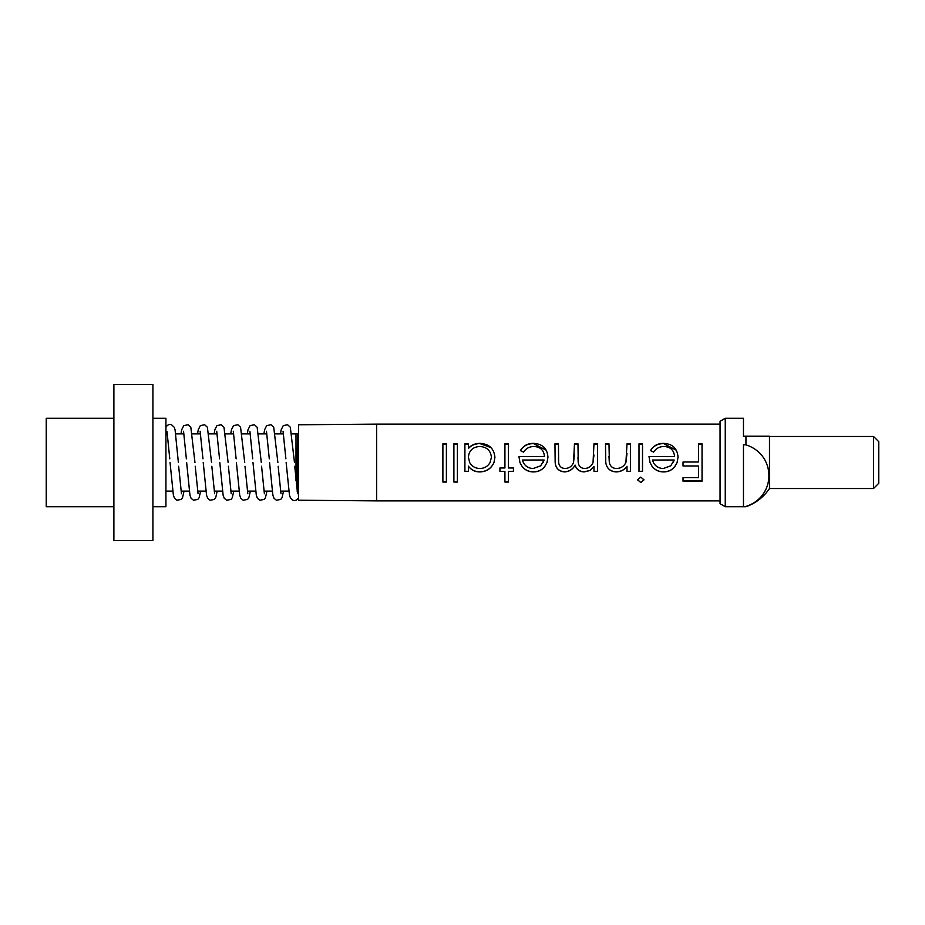 <?xml version="1.0" encoding="UTF-8"?>
<svg xmlns="http://www.w3.org/2000/svg" width="925" height="925" viewBox="0 0 925 925"><rect width="100%" height="100%" fill="white"/><g stroke="black" fill="none" stroke-linecap="round" stroke-linejoin="round"><path stroke-width="1.39" d="M745.943 506.449L745.943 506.727A46.828 46.828 0 0 0 769.484 488.516L769.484 436.484A46.828 46.828 0 0 0 769.299 436.218L745.943 436.218L745.943 444.844C776.538 454.672 776.584 496.575 745.943 506.449L743.469 506.449L743.469 444.844L745.943 444.844M152.914 506.727L165.922 506.727L165.922 418.273L152.914 418.273M113.891 418.273L46.25 418.273L46.25 506.727L113.891 506.727M296 480.873L296 433.883L291.826 433.883M283.443 433.883L275.245 433.883M266.863 433.883L258.653 433.883M250.282 433.883L242.073 433.883M233.69 433.883L225.492 433.883M217.109 433.883L208.9 433.883M200.517 433.883L192.319 433.883M183.936 433.883L175.738 433.883M167.356 433.883L165.922 433.883M288.785 491.117L280.587 491.117M272.204 491.117L264.007 491.117M255.647 491.117L247.414 491.117M239.032 491.117L230.834 491.117M222.451 491.117L214.242 491.117M205.87 491.117L197.661 491.117M189.278 491.117L181.08 491.117M172.698 491.117L165.922 491.117M297.214 491.441L297.457 433.49L296 433.883M376.648 424.124L298.602 424.772L298.602 500.228L376.648 500.876L376.648 424.124L720.055 424.124M298.602 433.49L297.457 433.49M298.602 491.51L297.457 491.51M640.771 477.127L644.008 479.844L640.771 482.48L637.51 479.844L640.771 477.127M702.04 462.5L702.04 481.185L683.032 481.185L683.032 477.589L698.537 477.589L698.537 465.992L683.032 465.992L683.032 462.003L698.537 462.003L698.537 443.815L702.04 443.815L702.04 462.5M677.112 462.5L674.741 466.686C671.885 470.201 668.174 471.935 663.595 471.912C658.854 471.923 655.027 470.085 652.113 466.385L650.009 462.5L649.015 456.522L674.533 456.522C674.001 450.267 670.532 446.925 664.127 446.498C659.513 446.532 656.01 448.405 653.628 452.128L650.518 450.556C653.351 445.723 657.744 443.329 663.688 443.387C672.591 443.85 677.366 448.452 678.025 457.181L677.112 462.5L674.741 466.628C671.874 470.097 668.162 471.819 663.595 471.785C658.866 471.808 655.039 469.993 652.113 466.339L650.009 462.5M642.505 462.5L642.505 471.426L639.002 471.426L639.002 443.815L642.505 443.815L642.505 462.5M630.503 462.5L630.503 471.426L627 471.426L627 466.35C624.306 469.993 620.687 471.842 616.154 471.912C610.165 471.565 606.707 468.432 605.771 462.5L605.482 443.815L608.985 443.815L609.402 462.893C610.407 466.628 612.859 468.489 616.755 468.478C620.964 468.281 624.017 466.281 625.913 462.5L627 443.815L630.503 443.815L630.503 462.5M597.481 462.5L597.481 471.426L593.977 471.426L593.977 466.547L590.023 470.501L584.149 471.912C579.536 471.738 576.506 469.484 575.072 465.113C572.829 469.368 569.337 471.634 564.608 471.912C558.873 471.449 555.728 468.304 555.162 462.5L554.954 443.815L558.457 443.815L558.642 462.5C559.139 466.327 561.336 468.316 565.221 468.478C569.257 468.235 572.032 466.246 573.535 462.5L574.471 443.815L577.975 443.815L578.217 462.5C578.738 466.292 580.923 468.281 584.75 468.478C588.774 468.212 591.526 466.223 593.041 462.5L593.977 443.815L597.481 443.815L597.481 462.5M547.033 462.5L544.663 466.686C541.807 470.201 538.096 471.935 533.517 471.912C528.776 471.923 524.949 470.085 522.035 466.385L519.931 462.5L518.937 456.522L544.455 456.522C543.923 450.267 540.454 446.925 534.049 446.498C529.435 446.532 525.932 448.405 523.55 452.128L520.44 450.556C523.273 445.723 527.666 443.329 533.609 443.387C542.512 443.85 547.288 448.452 547.947 457.181L547.033 462.5L544.663 466.628C541.796 470.097 538.084 471.819 533.517 471.785C528.788 471.808 524.961 469.993 522.035 466.339L519.931 462.5M508.426 462.5L508.426 467.981L513.433 467.981L513.433 471.426L508.426 471.426L508.426 482.052L504.923 482.052L504.923 471.426L499.928 471.426L499.928 467.981L504.923 467.981L504.923 443.815L508.426 443.815L508.426 462.5M493.996 462.5C491.256 468.547 486.573 471.681 479.936 471.912C475.103 471.947 471.264 470.05 468.408 466.223L468.408 471.426L464.905 471.426L464.905 443.815L468.408 443.815L468.408 448.267C471.438 444.971 475.323 443.341 480.052 443.387C489.128 443.919 494.089 448.579 494.921 457.343L493.996 462.5C491.244 468.478 486.55 471.577 479.936 471.785C475.126 471.819 471.276 469.958 468.408 466.177L468.408 466.177M457.401 462.5L457.401 482.052L453.897 482.052L453.897 443.815L457.401 443.815L457.401 462.5M446.393 462.5L446.393 482.052L442.89 482.052L442.89 443.815L446.393 443.815L446.393 462.5M442.89 444.069L446.393 444.069M453.897 444.069L457.401 444.069M469.646 462.5L468.408 457.204C469.056 450.44 472.895 446.868 479.925 446.498C486.851 446.995 490.689 450.591 491.418 457.297L490.088 462.5C487.799 466.397 484.399 468.385 479.89 468.478C475.346 468.408 471.935 466.42 469.646 462.5L468.408 457.204M491.418 457.297L490.088 462.5M468.408 448.267L468.408 448.463C471.461 445.203 475.346 443.595 480.052 443.642L490.574 447.457M464.905 444.069L468.408 444.069M504.923 444.069L508.426 444.069M523.307 462.5L522.44 460.037L544.085 460.002L540.686 465.83L533.343 468.478C528.776 468.42 525.435 466.431 523.307 462.5L522.44 460.002M520.44 450.718C523.307 445.942 527.689 443.584 533.609 443.642L546.051 450.128M518.937 456.603L544.455 456.522M558.457 458.511L558.642 462.5M554.954 444.069L558.457 444.069M573.535 462.5L574.471 454.152M577.975 457.574L578.217 462.5M574.471 444.069L577.975 444.069M593.041 462.5L593.977 455.031M593.977 444.069L597.481 444.069M608.985 456.511L609.321 462.5M605.482 444.069L608.985 444.069M625.913 462.5L627 453.389M627 444.069L630.503 444.069M639.002 444.069L642.505 444.069M653.385 462.5L652.518 460.037L674.163 460.002L670.764 465.83L663.422 468.478C658.854 468.42 655.513 466.431 653.385 462.5L652.518 460.002M650.518 450.718C653.385 445.942 657.768 443.584 663.688 443.642L676.129 450.128M649.015 456.603L674.533 456.522M698.537 444.069L702.04 444.069M683.032 462.003L698.537 462.003M725.258 418.273L720.055 421.28L720.055 503.72L725.258 506.727L725.258 418.273L743.469 418.273L743.469 436.218L745.943 436.218M745.943 506.727L725.258 506.727M544.085 460.037L543.137 462.5M674.163 460.037L673.215 462.5M873.547 436.484L878.75 441.688L878.75 483.312L873.547 488.516L873.547 436.484L769.484 436.484M873.547 488.516L769.484 488.516M152.914 384.453L152.914 540.547L113.891 540.547L113.891 384.453L152.914 384.453M446.393 481.786L442.89 481.786M457.401 481.786L453.897 481.786M468.408 471.299L464.905 471.299M504.923 471.426L499.928 471.299M508.426 481.786L504.923 481.786M508.426 471.426L513.433 471.299M564.608 471.912L564.608 471.785C558.908 471.345 555.752 468.258 555.162 462.5M584.149 471.912L584.149 471.785C579.559 471.634 576.529 469.403 575.072 465.078L575.072 465.078C572.806 469.287 569.326 471.519 564.608 471.785M590.023 470.501L584.149 471.785M593.977 466.547L590.023 470.397M597.481 471.299L593.977 471.299M616.154 471.912L616.154 471.785C610.188 471.461 606.731 468.374 605.771 462.5M627 466.35L627 466.304C624.282 469.9 620.675 471.727 616.154 471.785M630.503 471.299L627 471.299M642.505 471.299L639.002 471.299M698.537 465.992L683.032 465.946M702.04 480.931L683.032 480.931M637.51 479.613L640.771 482.48M165.922 427.234C167.494 424.783 169.391 423.962 171.599 424.795L174.224 427.257L175.068 429.824L178.375 462.5M170.05 462.5L173.38 495.245L174.478 498.24L176.848 500.217L181.196 499.442L182.514 497.743L184.029 491.117M180.988 433.883L181.67 429.755L183.774 425.581L188.11 424.772L190.816 427.257L194.967 462.5M186.642 462.5L189.96 495.245L191.059 498.24L193.429 500.217L197.777 499.442L199.106 497.743L200.609 491.117M197.568 433.883L198.251 429.755L200.367 425.581L204.702 424.772L207.397 427.257L211.548 462.5M203.222 462.5L206.552 495.245L207.651 498.24L210.021 500.217L214.369 499.442L215.687 497.743L217.19 491.117M214.161 433.883L214.843 429.755L216.947 425.581L221.283 424.772L223.977 427.257L228.128 462.5M219.803 462.5L223.133 495.245L224.232 498.24L226.602 500.217L230.949 499.442L232.267 497.743L233.782 491.117M230.741 433.883L231.423 429.755L233.539 425.581L237.864 424.772L240.569 427.257L244.72 462.5M236.395 462.5L239.714 495.245L240.824 498.24L243.194 500.217L247.53 499.442L248.86 497.743L250.363 491.117M247.333 433.883L248.004 429.755L250.12 425.581L254.456 424.772L257.15 427.257L261.301 462.5M252.976 462.5L256.306 495.245L257.404 498.24L259.775 500.217L264.122 499.442L265.44 497.743L266.955 491.117M263.914 433.883L264.596 429.755L266.701 425.581L271.037 424.772L273.731 427.257L277.882 462.5M269.557 462.5L272.887 495.245L273.985 498.24L276.355 500.217L280.703 499.442L282.032 497.743L283.536 491.117M280.495 433.883L281.177 429.755L283.293 425.581L287.629 424.772L290.323 427.257L294.474 462.5M286.149 462.5L289.467 495.245L290.577 498.24L292.947 500.217C295.087 501.038 296.971 500.228 298.602 497.766M376.648 500.876L720.055 500.876M297.561 493.742L294.751 466.258M169.784 458.823L166.963 431.258M181.462 493.742L178.652 466.258M186.364 458.823L183.543 431.258M198.054 493.742L195.233 466.258M202.957 458.823L200.135 431.258M214.635 493.742L211.825 466.258M219.537 458.823L216.716 431.258M231.215 493.742L228.406 466.258M236.118 458.823L233.308 431.258M247.808 493.742L244.986 466.258M252.71 458.823L249.889 431.258M264.388 493.742L261.578 466.258M269.291 458.823L266.469 431.258M280.98 493.742L278.159 466.258M285.883 458.823L283.062 431.258"/></g></svg>
